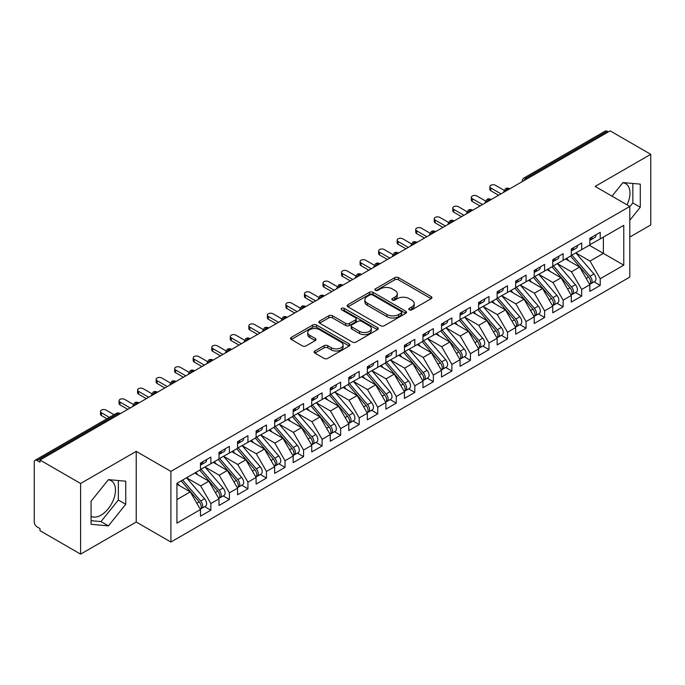 <?xml version="1.0" encoding="UTF-8"?>
<svg xmlns="http://www.w3.org/2000/svg" width="685" height="685" viewBox="0 0 685 685"><rect width="100%" height="100%" fill="white"/><g stroke="black" fill="none" stroke-linecap="round" stroke-linejoin="round"><path stroke-width="1.03" d="M409.305 309.825A1.798 1.036 0 0 0 411.848 309.825L431.182 298.66A2.577 1.49 0 0 0 431.944 297.615A2.577 1.49 0 0 0 431.182 296.562L398.43 277.648A2.577 1.49 0 0 0 394.783 277.648L375.449 288.813A1.798 1.036 0 0 0 374.926 289.55A1.798 1.036 0 0 0 375.449 290.286A1.798 1.036 0 0 0 378 290.286L380.5 288.839A8.237 4.752 0 0 1 392.145 288.839L394.877 290.414A8.237 4.752 0 0 1 397.291 293.779A8.237 4.752 0 0 1 394.877 297.136L392.377 298.583A1.798 1.036 0 0 0 391.846 299.319A1.798 1.036 0 0 0 392.377 300.056A1.798 1.036 0 0 0 394.92 300.056L397.428 298.609A8.237 4.752 0 0 1 409.073 298.609L411.805 300.184A8.237 4.752 0 0 1 414.219 303.549A8.237 4.752 0 0 1 411.805 306.914L409.305 308.353A1.798 1.036 0 0 0 408.774 309.089A1.798 1.036 0 0 0 409.305 309.825L409.305 308.353M91.079 516.344A20.456 11.808 120 0 0 100.995 515.171A20.456 11.808 120 0 0 114.361 497.147A20.456 11.808 120 0 0 111.227 480.759A20.456 11.808 120 0 0 108.256 479.834M622.776 182.775A20.456 11.808 -60 0 1 625.747 183.7A20.456 11.808 -60 0 1 627.04 204.849M314.894 350.994A2.577 1.49 0 0 0 314.141 352.039A2.577 1.49 0 0 0 314.894 353.092L324.082 358.401A2.577 1.49 0 0 0 327.721 358.401L349.196 346.002A2.577 1.49 0 0 0 349.949 344.949A2.577 1.49 0 0 0 349.196 343.896L316.436 324.981A2.577 1.49 0 0 0 312.797 324.981L291.322 337.38A2.577 1.49 0 0 0 290.568 338.433A2.577 1.49 0 0 0 291.322 339.486L302.427 345.891A2.577 1.49 0 0 0 306.067 345.891L315.254 340.591A2.577 1.49 0 0 0 316.008 339.537A2.577 1.49 0 0 0 315.254 338.484L309.748 335.308A6.884 3.973 0 0 1 307.736 332.499A6.884 3.973 0 0 1 311.983 328.826A6.884 3.973 0 0 1 319.484 329.69L341.053 342.14A6.884 3.973 0 0 1 343.065 344.949A6.884 3.973 0 0 1 338.818 348.622A6.884 3.973 0 0 1 331.317 347.757L327.721 345.685A2.577 1.49 0 0 0 324.082 345.685L314.894 350.994L314.894 353.092M629.798 237.061L650.75 224.963L650.75 154.313L610.147 130.869L39.995 460.037L39.995 462.178L37.033 460.466A3.93 2.269 -120 0 0 35.063 460.269A3.93 2.269 -120 0 0 34.25 462.075L34.25 522.021A3.93 2.269 -120 0 0 37.033 526.833L39.995 528.546L39.995 530.687L80.607 554.131L136.229 522.021L170.899 542.04L170.899 471.383L136.229 451.364L80.607 483.482L39.995 460.037M650.75 154.313L595.128 186.423L629.798 206.442L170.899 471.383M380.68 325.717A2.577 1.49 0 0 0 384.319 325.717L405.794 313.319A2.577 1.49 0 0 0 406.548 312.274A2.577 1.49 0 0 0 405.794 311.221L373.042 292.307A2.577 1.49 0 0 0 369.395 292.307L347.92 304.705A2.577 1.49 0 0 0 347.167 305.758A2.577 1.49 0 0 0 347.92 306.803L380.68 325.717M342.363 310.219A1.798 1.036 0 0 1 344.195 310.468L344.195 308.327L377.495 327.558A2.577 1.49 0 0 1 378.248 328.612A2.577 1.49 0 0 1 377.495 329.656L356.02 342.063A2.577 1.49 0 0 1 352.381 342.063L319.621 323.149L328.817 317.883L328.817 315.742L319.621 321.042A2.577 1.49 0 0 0 318.867 322.096A2.577 1.49 0 0 0 319.621 323.149L319.621 321.042M328.817 317.883A2.577 1.49 0 0 1 332.456 317.883L332.456 315.742A2.577 1.49 0 0 0 328.817 315.742M332.456 315.742L345.737 323.406A2.577 1.49 0 0 0 349.376 323.406L355.472 319.886A2.577 1.49 0 0 0 356.226 318.842A2.577 1.49 0 0 0 355.472 317.789L341.644 309.8A1.798 1.036 0 0 1 341.113 309.063A1.798 1.036 0 0 1 342.226 308.104A1.798 1.036 0 0 1 344.195 308.327M170.899 542.04L629.798 277.091L629.798 206.442M589.288 245.247L623.77 265.155L623.77 225.339L600.223 238.928L600.223 232.292L589.845 238.286L589.845 244.922L581.685 249.64L581.685 242.995L571.299 248.998L571.299 255.633L563.138 260.343L563.138 253.707L552.761 259.701L552.761 266.337L544.601 271.046L544.601 264.41L534.214 270.404L534.214 277.04L526.063 281.749L526.063 275.113L515.677 281.107L515.677 287.743L507.517 292.452L507.517 285.816L497.139 291.81L497.139 298.446L488.979 303.164L488.979 296.519L478.592 302.513L478.592 309.158L470.432 313.867L470.432 307.231L460.055 313.225L460.055 319.861L451.894 324.57L451.894 317.934L441.508 323.928L441.508 330.564L433.357 335.273L433.357 328.637L422.97 334.631L422.97 341.267L414.81 345.976L414.81 339.34L404.424 345.334L404.424 351.97L396.272 356.679L396.272 350.044L385.886 356.037L385.886 362.682L377.726 367.391L377.726 360.755L367.348 366.749L367.348 373.385L359.188 378.094L359.188 371.458L348.802 377.452L348.802 384.088L340.642 388.797L340.642 382.161L330.264 388.155L330.264 394.791L322.104 399.501L322.104 392.865L311.718 398.858L311.718 405.494L303.566 410.204L303.566 403.568L293.18 409.561L293.18 416.206L285.02 420.915L285.02 414.271L274.642 420.273L274.642 426.909L266.482 431.618L266.482 424.983L256.096 430.976L256.096 437.612L247.936 442.322L247.936 435.686L237.558 441.679L237.558 448.315L229.398 453.025L229.398 446.389L219.012 452.383L219.012 459.019L210.86 463.728L210.86 457.092L200.474 463.086L200.474 469.722L176.927 483.319L176.927 523.143L200.474 509.546L190.276 491.881L176.927 484.175M623.77 265.155L600.223 278.752L590.025 261.088L575.939 252.953M594.066 281.835L600.223 285.388L600.223 278.752M600.223 285.388L589.845 291.382L589.845 284.746L581.685 289.455L571.487 271.799L557.393 263.656M575.52 292.538L581.685 296.091L581.685 289.455M581.685 296.091L571.299 302.094L571.299 295.449L563.138 300.167L552.941 282.503L538.855 274.368L556.854 295.389L552.958 297.632A5.24 3.031 60 0 1 554.987 302.624A5.24 3.031 60 0 1 553.9 305.022A5.24 3.031 60 0 1 553.052 305.262M556.982 303.241L563.138 306.803L563.138 300.167M563.138 306.803L552.761 312.797L552.761 306.161L544.601 310.87L534.403 293.206L520.309 285.071L538.307 306.092L534.42 308.344A5.24 3.031 60 0 1 536.441 313.328A5.24 3.031 60 0 1 535.353 315.725A5.24 3.031 60 0 1 534.505 315.965M538.436 313.944L544.601 317.506L544.601 310.87M544.601 317.506L534.214 323.5L534.214 316.864L526.063 321.573L515.865 303.909L501.771 295.774L519.769 316.795L515.874 319.047A5.24 3.031 60 0 1 517.903 324.031A5.24 3.031 60 0 1 516.815 326.428A5.24 3.031 60 0 1 515.968 326.676M519.898 324.656L526.063 328.209L526.063 321.573M526.063 328.209L515.677 334.203L515.677 327.567L507.517 332.276L497.319 314.612L483.225 306.478L501.232 327.498L497.336 329.75A5.24 3.031 60 0 1 499.356 334.734A5.24 3.031 60 0 1 498.278 337.131A5.24 3.031 60 0 1 497.421 337.38M501.351 335.359L507.517 338.912L507.517 332.276M507.517 338.912L497.139 344.906L497.139 338.27L488.979 342.979L478.781 325.315L464.687 317.181M482.814 346.062L488.979 349.615L488.979 342.979M488.979 349.615L478.592 355.618L478.592 348.973L470.432 353.683L460.234 336.027L446.149 327.884M464.276 356.765L470.432 360.327L470.432 353.683M470.432 360.327L460.055 366.321L460.055 359.685L451.894 364.394L441.697 346.73L427.603 338.595M445.729 367.468L451.894 371.03L451.894 364.394M451.894 371.03L441.508 377.024L441.508 370.388L433.357 375.097L423.159 357.433L409.065 349.299M427.192 378.171L433.357 381.733L433.357 375.097M433.357 381.733L422.97 387.727L422.97 381.091L414.81 385.801L404.612 368.136L390.518 360.002M408.645 388.883L414.81 392.436L414.81 385.801M414.81 392.436L404.424 398.43L404.424 391.794L396.272 396.504L386.075 378.839L371.981 370.705M390.108 399.586L396.272 403.14L396.272 396.504M396.272 403.14L385.886 409.133L385.886 402.497L377.726 407.207L367.528 389.551L353.443 381.408M371.57 410.289L377.726 413.851L377.726 407.207M377.726 413.851L367.348 419.845L367.348 413.209L359.188 417.918L348.99 400.254L334.897 392.12L352.895 413.141L349.007 415.393A5.24 3.031 60 0 1 351.028 420.376A5.24 3.031 60 0 1 349.941 422.773A5.24 3.031 60 0 1 349.093 423.013M353.023 420.992L359.188 424.554L359.188 417.918M359.188 424.554L348.802 430.548L348.802 423.912L340.642 428.622L330.444 410.957L316.359 402.823L334.357 423.844L330.461 426.096A5.24 3.031 60 0 1 332.49 431.079A5.24 3.031 60 0 1 331.403 433.477A5.24 3.031 60 0 1 330.555 433.725M334.485 431.696L340.642 435.258L340.642 428.622M340.642 435.258L330.264 441.251L330.264 434.615L322.104 439.325L311.906 421.66L297.812 413.526L315.819 434.547L311.923 436.799A5.24 3.031 60 0 1 313.944 441.782A5.24 3.031 60 0 1 312.857 444.18A5.24 3.031 60 0 1 312.009 444.428M315.939 442.407L322.104 445.961L322.104 439.325M322.104 445.961L311.718 451.954L311.718 445.319L303.566 450.028L293.368 432.363L279.274 424.229L297.273 445.259L293.377 447.502A5.24 3.031 60 0 1 295.406 452.485A5.24 3.031 60 0 1 294.319 454.891A5.24 3.031 60 0 1 293.471 455.131M297.401 453.11L303.566 456.664L303.566 450.028M303.566 456.664L293.18 462.658L293.18 456.022L285.02 460.731L274.822 443.075L260.728 434.932L278.735 455.962L274.839 458.205A5.24 3.031 60 0 1 276.86 463.188A5.24 3.031 60 0 1 275.781 465.594A5.24 3.031 60 0 1 274.925 465.834M278.855 463.813L285.02 467.375L285.02 460.731M285.02 467.375L274.642 473.369L274.642 466.725L266.482 471.443L256.284 453.778L242.19 445.644M260.317 474.517L266.482 478.079L266.482 471.443M266.482 478.079L256.096 484.072L256.096 477.436L247.936 482.146L237.738 464.481L223.652 456.347M241.779 485.22L247.936 488.782L247.936 482.146M247.936 488.782L237.558 494.776L237.558 488.14L229.398 492.849L219.2 475.185L205.106 467.05M223.233 495.931L229.398 499.485L229.398 492.849M229.398 499.485L219.012 505.479L219.012 498.843L210.86 503.552L200.662 485.888L186.568 477.753M204.695 506.635L210.86 510.188L210.86 503.552M210.86 510.188L200.474 516.182L200.474 509.546M200.474 469.508L210.86 463.728M176.927 499.596L190.276 491.881M219.012 458.804L229.398 453.025M200.662 485.888L208.814 481.178L194.728 473.044M219.012 498.843L208.814 481.178M237.558 448.101L247.936 442.322M219.2 475.185L227.36 470.475L213.266 462.341M237.558 488.14L227.36 470.475M256.096 437.398L266.482 431.618M237.738 464.481L245.898 459.772L231.804 451.638M256.096 477.436L245.898 459.772M274.642 426.695L285.02 420.915M256.284 453.778L264.444 449.069L250.35 440.926M274.642 466.725L264.444 449.069M293.18 415.992L303.566 410.204M274.822 443.075L282.982 438.357L268.888 430.223M293.18 456.022L282.982 438.357M311.718 405.28L322.104 399.501M293.368 432.363L301.52 427.654L287.435 419.52M311.718 445.319L301.52 427.654M330.264 394.577L340.642 388.797M311.906 421.66L320.066 416.951L305.972 408.817M330.264 434.615L320.066 416.951M348.802 383.874L359.188 378.094M330.444 410.957L338.604 406.248L324.519 398.113M348.802 423.912L338.604 406.248M367.348 373.171L377.726 367.391M348.99 400.254L357.15 395.545L343.057 387.41M367.348 413.209L357.15 395.545M385.886 362.468L396.272 356.679M367.528 389.551L375.688 384.842L361.594 376.699M385.886 402.497L375.688 384.842M404.424 351.756L414.81 345.976M386.075 378.839L394.235 374.13L380.141 365.995M404.424 391.794L394.235 374.13M422.97 341.053L433.357 335.273M404.612 368.136L412.772 363.427L398.679 355.292M422.97 381.091L412.772 363.427M441.508 330.35L451.894 324.57M423.159 357.433L431.31 352.724L417.225 344.589M441.508 370.388L431.31 352.724M460.055 319.647L470.432 313.867M441.697 346.73L449.857 342.02L435.763 333.886M460.055 359.685L449.857 342.02M478.592 308.944L488.979 303.164M460.234 336.027L468.394 331.317L454.301 323.174M478.592 348.973L468.394 331.317M497.139 298.232L507.517 292.452M478.781 325.315L486.941 320.606L472.847 312.471M497.139 338.27L486.941 320.606M515.677 287.529L526.063 281.749M497.319 314.612L505.479 309.903L491.385 301.768M515.677 327.567L505.479 309.903M534.214 276.826L544.601 271.046M515.865 303.909L524.016 299.199L509.931 291.065M534.214 316.864L524.016 299.199M552.761 266.123L563.138 260.343M534.403 293.206L542.563 288.496L528.469 280.362M552.761 306.161L542.563 288.496M571.299 255.419L581.685 249.64M552.941 282.503L561.101 277.793L547.007 269.65M571.299 295.449L561.101 277.793M608.289 131.94L607.175 131.297L526.106 178.1L527.219 178.742M523.879 180.669A3.93 2.269 120 0 1 526.106 178.1A3.93 2.269 60 0 0 524.136 177.903L605.215 131.1A3.93 2.269 60 0 1 607.175 131.297M589.845 244.716L600.223 238.928M590.025 261.088L603.374 253.381L603.374 237.113L623.77 225.339M571.487 271.799L579.647 267.082L565.553 258.947M589.845 284.746L579.647 267.082M80.607 483.482L80.607 554.131M629.798 220.27L640.278 207.238L640.278 184.128L622.939 182.578L612.013 196.175M136.229 522.021L136.229 451.364M125.749 504.297L125.749 481.187L108.418 479.637L91.079 501.197L91.079 524.316L108.418 525.866L125.749 504.297L118.334 500.016L118.334 480.519M508.587 189.505L507.474 188.863A3.93 2.269 -120 0 0 505.504 188.666A3.93 2.269 -120 0 0 505.462 188.692L503.629 192.014A3.93 2.269 0 0 0 503.672 192.339M490.04 200.208L488.927 199.566A3.93 2.269 -120 0 0 486.966 199.369A3.93 2.269 -120 0 0 486.915 199.395L485.091 202.717A3.93 2.269 0 0 0 485.126 203.043L485.091 202.717M471.503 210.911L470.389 210.269A3.93 2.269 -120 0 0 468.42 210.072A3.93 2.269 -120 0 0 468.377 210.098L466.545 213.429A3.93 2.269 0 0 0 466.588 213.746M452.956 221.615L451.852 220.972A3.93 2.269 -120 0 0 449.882 220.775A3.93 2.269 -120 0 0 449.831 220.81L448.007 224.132A3.93 2.269 0 0 0 448.041 224.457M434.418 232.318L433.305 231.676A3.93 2.269 -120 0 0 431.336 231.487A3.93 2.269 -120 0 0 431.293 231.513L429.461 234.835A3.93 2.269 0 0 0 429.504 235.16M415.881 243.029L414.767 242.387A3.93 2.269 -120 0 0 412.798 242.19A3.93 2.269 -120 0 0 412.755 242.216L410.923 245.538A3.93 2.269 0 0 0 410.966 245.864M397.334 253.733L396.221 253.09A3.93 2.269 -120 0 0 394.26 252.893A3.93 2.269 -120 0 0 394.209 252.919L392.385 256.241A3.93 2.269 0 0 0 392.419 256.567M378.796 264.436L377.683 263.793A3.93 2.269 -120 0 0 375.714 263.597A3.93 2.269 -120 0 0 375.671 263.622L373.839 266.953A3.93 2.269 0 0 0 373.882 267.27M360.25 275.139L359.137 274.497A3.93 2.269 -120 0 0 357.176 274.3A3.93 2.269 -120 0 0 357.125 274.334L355.301 277.656A3.93 2.269 0 0 0 355.335 277.973M341.712 285.842L340.599 285.2A3.93 2.269 -120 0 0 338.63 285.011A3.93 2.269 -120 0 0 338.587 285.037L336.755 288.359A3.93 2.269 0 0 0 336.797 288.685M323.174 296.554L322.061 295.903A3.93 2.269 -120 0 0 320.092 295.714A3.93 2.269 -120 0 0 320.049 295.74L318.217 299.062A3.93 2.269 0 0 0 318.26 299.388M304.628 307.257L303.515 306.615A3.93 2.269 -120 0 0 301.554 306.418A3.93 2.269 -120 0 0 301.503 306.443L299.679 309.766A3.93 2.269 0 0 0 299.713 310.091M286.09 317.96L284.977 317.318A3.93 2.269 -120 0 0 283.008 317.121A3.93 2.269 -120 0 0 282.965 317.146L281.133 320.477A3.93 2.269 0 0 0 281.175 320.794M267.544 328.663L266.431 328.021A3.93 2.269 -120 0 0 264.47 327.824A3.93 2.269 -120 0 0 264.419 327.858L262.595 331.18A3.93 2.269 0 0 0 262.629 331.497M249.006 339.366L247.893 338.724A3.93 2.269 -120 0 0 245.924 338.536A3.93 2.269 -120 0 0 245.881 338.561L244.048 341.883A3.93 2.269 0 0 0 244.091 342.209M230.46 350.069L229.355 349.427A3.93 2.269 -120 0 0 227.386 349.239A3.93 2.269 -120 0 0 227.343 349.264L225.511 352.587A3.93 2.269 0 0 0 225.553 352.912M211.922 360.781L210.809 360.139A3.93 2.269 -120 0 0 208.839 359.942A3.93 2.269 -120 0 0 208.797 359.967L206.964 363.29A3.93 2.269 0 0 0 207.007 363.615M193.384 371.484L192.271 370.842A3.93 2.269 -120 0 0 190.302 370.645A3.93 2.269 -120 0 0 190.259 370.671L188.426 374.001A3.93 2.269 0 0 0 188.469 374.318M174.838 382.187L173.725 381.545A3.93 2.269 -120 0 0 171.764 381.348A3.93 2.269 -120 0 0 171.712 381.374L169.889 384.705A3.93 2.269 0 0 0 169.923 385.021M156.3 392.89L155.187 392.248A3.93 2.269 -120 0 0 153.217 392.051A3.93 2.269 -120 0 0 153.175 392.085L151.342 395.408A3.93 2.269 0 0 0 151.385 395.733M137.754 403.593L136.64 402.951A3.93 2.269 -120 0 0 134.68 402.763A3.93 2.269 -120 0 0 134.628 402.789L132.804 406.111A3.93 2.269 0 0 0 132.839 406.436M629.798 206.767L632.854 202.957L632.854 183.46M632.854 202.957L640.278 207.238M91.079 520.694L100.995 521.585L118.334 500.016M100.995 521.585L108.418 525.866M410.024 310.082L411.805 309.055A8.237 4.752 0 0 0 414.219 305.69L414.219 303.549M397.291 293.779L397.291 295.92A8.237 4.752 0 0 1 394.877 299.285L393.096 300.313M431.148 298.686L398.43 279.788A2.577 1.49 0 0 0 394.783 279.788L376.168 290.534M405.76 313.345L373.042 294.447A2.577 1.49 0 0 0 369.395 294.447L347.954 306.829M401.247 313.002A1.798 1.036 0 0 0 401.778 312.274A1.798 1.036 0 0 0 401.247 311.538L372.494 294.935A1.798 1.036 0 0 0 369.943 294.935L367.306 296.459A8.237 4.752 0 0 0 364.891 299.816A8.237 4.752 0 0 0 367.306 303.181L386.965 314.526A8.237 4.752 0 0 0 398.61 314.526L401.247 313.002L401.247 315.143A1.798 1.036 0 0 0 401.778 314.415L401.778 312.274M364.891 299.816L364.891 301.957A8.237 4.752 0 0 0 367.306 305.322L367.306 303.181M401.247 315.143L398.61 316.667A8.237 4.752 0 0 1 386.965 316.667L367.306 305.322M332.456 317.883L345.737 325.546A2.577 1.49 0 0 0 349.376 325.546L355.472 322.027A2.577 1.49 0 0 0 356.226 320.982L356.226 318.842M344.195 310.468L377.461 329.682M359.522 331.369A6.884 3.973 0 0 0 367.032 332.234A6.884 3.973 0 0 0 371.279 328.56A6.884 3.973 0 0 0 369.258 325.743L361.663 321.359A2.577 1.49 0 0 0 358.024 321.359L351.927 324.878A2.577 1.49 0 0 0 351.174 325.932A2.577 1.49 0 0 0 351.927 326.985L359.522 331.369L359.522 333.509A6.884 3.973 0 0 0 367.032 334.374A6.884 3.973 0 0 0 371.279 330.701L371.279 328.56M351.174 325.932L351.174 328.072A2.577 1.49 0 0 0 351.927 329.125L351.927 326.985M359.522 333.509L351.927 329.125M343.065 344.949L343.065 347.089A6.884 3.973 0 0 1 338.818 350.763A6.884 3.973 0 0 1 331.317 349.898L327.721 347.826A2.577 1.49 0 0 0 324.082 347.826L314.929 353.109M307.736 332.499L307.736 334.64A6.884 3.973 0 0 0 309.748 337.448L309.748 335.308M315.22 340.608L309.748 337.448M349.196 343.896L349.196 346.002L316.436 327.122A2.577 1.49 0 0 0 312.797 327.122L291.356 339.503L291.322 337.38M572.018 255.214L590.042 276.226A5.24 3.031 60 0 1 592.063 281.21A5.24 3.031 60 0 1 590.984 283.616L594.871 281.364A5.24 3.031 -120 0 0 595.959 278.966A5.24 3.031 -120 0 0 593.938 273.983L575.914 252.97M590.984 283.616A5.24 3.031 60 0 1 590.128 283.855M570.537 256.07L588.561 277.082A5.24 3.031 60 0 1 590.581 282.066A5.24 3.031 60 0 1 589.631 284.386M568.781 260.814L566.641 258.322M589.845 240.324A5.24 3.031 -120 0 0 590.581 238.183A5.24 3.031 -120 0 0 590.573 237.866M590.128 239.973A5.24 3.031 -120 0 0 590.984 239.733A5.24 3.031 -120 0 0 592.063 237.327A5.24 3.031 -120 0 0 592.054 237.01M595.95 234.758A5.24 3.031 60 0 1 595.959 235.083A5.24 3.031 60 0 1 594.871 237.481L590.984 239.733M504.049 190.25L495.469 185.301A3.279 1.892 -0 0 0 491.89 184.89A3.279 1.892 -0 0 0 489.869 186.637A3.279 1.892 -0 0 0 490.828 187.973L490.828 190.764A3.279 1.892 180 0 1 489.869 189.42L489.869 186.637M498.62 195.259L490.828 190.764M501.026 193.864L490.828 187.973M553.48 265.917L571.504 286.929A5.24 3.031 60 0 1 573.525 291.913A5.24 3.031 60 0 1 572.437 294.319L576.333 292.067A5.24 3.031 -120 0 0 577.421 289.669A5.24 3.031 -120 0 0 575.391 284.686L557.367 263.674M572.437 294.319A5.24 3.031 60 0 1 571.59 294.559M551.99 266.773L570.014 287.786A5.24 3.031 60 0 1 572.043 292.769A5.24 3.031 60 0 1 571.093 295.089M550.235 271.517L548.103 269.025M553.9 305.022L557.796 302.77A5.24 3.031 -120 0 0 558.874 300.373A5.24 3.031 -120 0 0 556.854 295.389M533.452 277.485L551.476 298.489A5.24 3.031 60 0 1 553.497 303.481A5.24 3.031 60 0 1 552.547 305.793M531.697 282.22L529.556 279.728M534.934 276.629L552.958 297.632M535.353 315.725L539.249 313.482A5.24 3.031 -120 0 0 540.337 311.076A5.24 3.031 -120 0 0 538.307 306.092M514.914 288.188L532.939 309.2A5.24 3.031 60 0 1 534.959 314.184A5.24 3.031 60 0 1 534.009 316.496M513.151 292.923L511.019 290.431M516.396 287.332L534.42 308.344M516.815 326.428L520.711 324.185A5.24 3.031 -120 0 0 521.799 321.779A5.24 3.031 -120 0 0 519.769 316.795M496.368 298.891L514.392 319.904A5.24 3.031 60 0 1 516.421 324.887A5.24 3.031 60 0 1 515.462 327.199M494.613 303.635L492.472 301.143M497.849 298.035L515.874 319.047M571.299 251.035A5.24 3.031 -120 0 0 572.043 248.895A5.24 3.031 -120 0 0 572.035 248.569M571.59 250.676A5.24 3.031 -120 0 0 572.437 250.436A5.24 3.031 -120 0 0 573.525 248.038A5.24 3.031 -120 0 0 573.516 247.713M577.412 245.47A5.24 3.031 60 0 1 577.421 245.787A5.24 3.031 60 0 1 576.333 248.184L572.437 250.436M485.502 200.962L476.923 196.004A3.279 1.892 -0 0 0 473.352 195.593A3.279 1.892 -0 0 0 471.331 197.34A3.279 1.892 -0 0 0 472.29 198.684L472.29 201.467A3.279 1.892 180 0 1 471.331 200.123L471.331 197.34M480.074 205.962L472.29 201.467M482.488 204.567L472.29 198.684M552.761 261.738A5.24 3.031 -120 0 0 553.497 259.598A5.24 3.031 -120 0 0 553.489 259.272M553.052 261.379A5.24 3.031 -120 0 0 553.9 261.139A5.24 3.031 -120 0 0 554.987 258.742A5.24 3.031 -120 0 0 554.97 258.416M558.866 256.173A5.24 3.031 60 0 1 558.874 256.49A5.24 3.031 60 0 1 557.796 258.896L553.9 261.139M466.964 211.665L458.385 206.707A3.279 1.892 -0 0 0 454.814 206.296A3.279 1.892 -0 0 0 452.785 208.052A3.279 1.892 -0 0 0 453.744 209.387L453.744 212.17A3.279 1.892 180 0 1 452.785 210.834L452.785 208.052M461.536 216.665L453.744 212.17M463.942 215.27L453.744 209.387M534.214 272.442A5.24 3.031 -120 0 0 534.959 270.301A5.24 3.031 -120 0 0 534.951 269.984M534.505 272.091A5.24 3.031 -120 0 0 535.353 271.842A5.24 3.031 -120 0 0 536.441 269.445A5.24 3.031 -120 0 0 536.432 269.128M540.328 266.876A5.24 3.031 60 0 1 540.337 267.193A5.24 3.031 60 0 1 539.249 269.599L535.353 271.842M448.418 222.368L439.838 217.419A3.279 1.892 -0 0 0 436.268 217.008A3.279 1.892 -0 0 0 434.247 218.755A3.279 1.892 -0 0 0 435.206 220.091L435.206 222.873A3.279 1.892 180 0 1 434.247 221.538L434.247 218.755M442.998 227.369L435.206 222.873M445.404 225.982L435.206 220.091M515.677 283.145A5.24 3.031 -120 0 0 516.421 281.004A5.24 3.031 -120 0 0 516.404 280.687M515.968 282.794A5.24 3.031 -120 0 0 516.815 282.554A5.24 3.031 -120 0 0 517.903 280.148A5.24 3.031 -120 0 0 517.894 279.831M521.782 277.579A5.24 3.031 60 0 1 521.799 277.904A5.24 3.031 60 0 1 520.711 280.302L516.815 282.554M429.88 233.071L421.301 228.122A3.279 1.892 -0 0 0 417.73 227.711A3.279 1.892 -0 0 0 415.709 229.458A3.279 1.892 -0 0 0 416.668 230.794L416.668 233.576A3.279 1.892 180 0 1 415.709 232.241L415.709 229.458M424.452 238.072L416.668 233.576M426.866 236.685L416.668 230.794M498.278 337.131L502.165 334.888A5.24 3.031 -120 0 0 503.252 332.49A5.24 3.031 -120 0 0 501.232 327.498M477.83 309.594L495.854 330.607A5.24 3.031 60 0 1 497.875 335.59A5.24 3.031 60 0 1 496.925 337.91M476.075 314.338L473.934 311.846M479.312 308.738L497.336 329.75M497.139 293.848A5.24 3.031 -120 0 0 497.875 291.707A5.24 3.031 -120 0 0 497.867 291.39M497.421 293.497A5.24 3.031 -120 0 0 498.278 293.257A5.24 3.031 -120 0 0 499.356 290.851A5.24 3.031 -120 0 0 499.348 290.534M503.244 288.282A5.24 3.031 60 0 1 503.252 288.608A5.24 3.031 60 0 1 502.165 291.005L498.278 293.257M411.342 243.774L402.763 238.825A3.279 1.892 -0 0 0 399.184 238.414A3.279 1.892 -0 0 0 397.163 240.161A3.279 1.892 -0 0 0 398.122 241.497L398.122 244.28A3.279 1.892 180 0 1 397.163 242.944L397.163 240.161M405.914 248.783L398.122 244.28M408.32 247.388L398.122 241.497M460.774 319.441L478.798 340.454A5.24 3.031 60 0 1 480.819 345.437A5.24 3.031 60 0 1 479.731 347.843L483.627 345.591A5.24 3.031 -120 0 0 484.715 343.194A5.24 3.031 -120 0 0 482.685 338.21L464.661 317.198M479.731 347.843A5.24 3.031 60 0 1 478.883 348.083M459.284 320.297L477.308 341.31A5.24 3.031 60 0 1 479.337 346.293A5.24 3.031 60 0 1 478.378 348.614M457.529 325.041L455.397 322.549M478.592 304.56A5.24 3.031 -120 0 0 479.337 302.419A5.24 3.031 -120 0 0 479.329 302.094M478.883 304.2A5.24 3.031 -120 0 0 479.731 303.96A5.24 3.031 -120 0 0 480.819 301.563A5.24 3.031 -120 0 0 480.81 301.237M484.706 298.994A5.24 3.031 60 0 1 484.715 299.311A5.24 3.031 60 0 1 483.627 301.708L479.731 303.96M392.796 254.486L384.216 249.528A3.279 1.892 -0 0 0 380.646 249.117A3.279 1.892 -0 0 0 378.625 250.864A3.279 1.892 -0 0 0 379.584 252.208L379.584 254.991A3.279 1.892 180 0 1 378.625 253.647L378.625 250.864M387.367 259.487L379.584 254.991M389.782 258.091L379.584 252.208M442.227 330.153L460.251 351.157A5.24 3.031 60 0 1 462.281 356.14A5.24 3.031 60 0 1 461.193 358.546L465.081 356.294A5.24 3.031 -120 0 0 466.168 353.897A5.24 3.031 -120 0 0 464.147 348.913L446.123 327.901M461.193 358.546A5.24 3.031 60 0 1 460.346 358.786M440.746 331.009L458.77 352.013A5.24 3.031 60 0 1 460.791 357.005A5.24 3.031 60 0 1 459.84 359.317M438.991 335.744L436.85 333.252M460.055 315.263A5.24 3.031 -120 0 0 460.791 313.122A5.24 3.031 -120 0 0 460.782 312.797M460.346 314.903A5.24 3.031 -120 0 0 461.193 314.663A5.24 3.031 -120 0 0 462.281 312.266A5.24 3.031 -120 0 0 462.264 311.94M466.16 309.697A5.24 3.031 60 0 1 466.168 310.014A5.24 3.031 60 0 1 465.081 312.42L461.193 314.663M374.258 265.189L365.679 260.231A3.279 1.892 -0 0 0 362.108 259.82A3.279 1.892 -0 0 0 360.079 261.576A3.279 1.892 -0 0 0 361.038 262.912L361.038 265.694A3.279 1.892 180 0 1 360.079 264.359L360.079 261.576M368.83 270.19L361.038 265.694M371.236 268.794L361.038 262.912M423.69 340.856L441.714 361.868A5.24 3.031 60 0 1 443.734 366.852A5.24 3.031 60 0 1 442.647 369.249L446.543 367.006A5.24 3.031 -120 0 0 447.63 364.6A5.24 3.031 -120 0 0 445.601 359.616L427.577 338.604M442.647 369.249A5.24 3.031 60 0 1 441.799 369.489M422.2 341.712L440.224 362.725A5.24 3.031 60 0 1 442.253 367.708A5.24 3.031 60 0 1 441.303 370.02M420.444 346.447L418.312 343.956M441.508 325.966A5.24 3.031 -120 0 0 442.253 323.825A5.24 3.031 -120 0 0 442.245 323.508M441.799 325.615A5.24 3.031 -120 0 0 442.647 325.366A5.24 3.031 -120 0 0 443.734 322.969A5.24 3.031 -120 0 0 443.726 322.652M447.622 320.4A5.24 3.031 60 0 1 447.63 320.717A5.24 3.031 60 0 1 446.543 323.123L442.647 325.366M355.712 275.892L347.132 270.935A3.279 1.892 -0 0 0 343.562 270.532A3.279 1.892 -0 0 0 341.541 272.279A3.279 1.892 -0 0 0 342.5 273.615L342.5 276.397A3.279 1.892 180 0 1 341.541 275.062L341.541 272.279M350.283 280.893L342.5 276.397M352.698 279.506L342.5 273.615M405.143 351.559L423.167 372.571A5.24 3.031 60 0 1 425.197 377.555A5.24 3.031 60 0 1 424.109 379.952L428.005 377.709A5.24 3.031 -120 0 0 429.084 375.303A5.24 3.031 -120 0 0 427.063 370.32L409.039 349.307M424.109 379.952A5.24 3.031 60 0 1 423.261 380.201M403.662 352.415L421.686 373.428A5.24 3.031 60 0 1 423.715 378.411A5.24 3.031 60 0 1 422.756 380.723M401.907 357.15L399.766 354.667M422.97 336.669A5.24 3.031 -120 0 0 423.715 334.528A5.24 3.031 -120 0 0 423.698 334.212M423.261 336.318A5.24 3.031 -120 0 0 424.109 336.07A5.24 3.031 -120 0 0 425.197 333.672A5.24 3.031 -120 0 0 425.188 333.355M429.075 331.103A5.24 3.031 60 0 1 429.084 331.429A5.24 3.031 60 0 1 428.005 333.826L424.109 336.07M337.174 286.595L328.594 281.646A3.279 1.892 -0 0 0 325.024 281.235A3.279 1.892 -0 0 0 322.995 282.982A3.279 1.892 -0 0 0 323.962 284.318L323.962 287.101A3.279 1.892 180 0 1 322.995 285.765L322.995 282.982M331.745 291.596L323.962 287.101M334.16 290.209L323.962 284.318M386.605 362.262L404.63 383.275A5.24 3.031 60 0 1 406.65 388.258A5.24 3.031 60 0 1 405.563 390.655L409.459 388.412A5.24 3.031 -120 0 0 410.546 386.015A5.24 3.031 -120 0 0 408.525 381.023L390.501 360.019M405.563 390.655A5.24 3.031 60 0 1 404.715 390.904M385.124 363.118L403.148 384.131A5.24 3.031 60 0 1 405.169 389.114A5.24 3.031 60 0 1 404.218 391.426M383.36 367.862L381.228 365.37M404.424 347.372A5.24 3.031 -120 0 0 405.169 345.231A5.24 3.031 -120 0 0 405.16 344.915M404.715 347.021A5.24 3.031 -120 0 0 405.563 346.781A5.24 3.031 -120 0 0 406.65 344.375A5.24 3.031 -120 0 0 406.642 344.058M410.538 341.806A5.24 3.031 60 0 1 410.546 342.132A5.24 3.031 60 0 1 409.459 344.529L405.563 346.781M318.636 297.299L310.057 292.349A3.279 1.892 -0 0 0 306.478 291.938A3.279 1.892 -0 0 0 304.457 293.685A3.279 1.892 -0 0 0 305.416 295.021L305.416 297.804A3.279 1.892 180 0 1 304.457 296.468L304.457 293.685M313.208 302.299L305.416 297.804M315.614 300.912L305.416 295.021M368.059 372.965L386.083 393.978A5.24 3.031 60 0 1 388.112 398.961A5.24 3.031 60 0 1 387.025 401.367L390.921 399.115A5.24 3.031 -120 0 0 392.008 396.718A5.24 3.031 -120 0 0 389.979 391.734L371.955 370.722M387.025 401.367A5.24 3.031 60 0 1 386.177 401.607M366.578 373.822L384.602 394.834A5.24 3.031 60 0 1 386.631 399.817A5.24 3.031 60 0 1 385.672 402.138M364.822 378.565L362.682 376.074M385.886 358.084A5.24 3.031 -120 0 0 386.631 355.935A5.24 3.031 -120 0 0 386.623 355.618M386.177 357.724A5.24 3.031 -120 0 0 387.025 357.484A5.24 3.031 -120 0 0 388.112 355.078A5.24 3.031 -120 0 0 388.104 354.761M391.991 352.518A5.24 3.031 60 0 1 392.008 352.835A5.24 3.031 60 0 1 390.921 355.232L387.025 357.484M300.09 308.01L291.51 303.053A3.279 1.892 -0 0 0 287.94 302.642A3.279 1.892 -0 0 0 285.919 304.388A3.279 1.892 -0 0 0 286.878 305.733L286.878 308.515A3.279 1.892 180 0 1 285.919 307.171L285.919 304.388M294.661 313.011L286.878 308.515M297.076 311.615L286.878 305.733M349.521 383.677L367.545 404.681A5.24 3.031 60 0 1 369.575 409.664A5.24 3.031 60 0 1 368.487 412.07L372.375 409.818A5.24 3.031 -120 0 0 373.462 407.421A5.24 3.031 -120 0 0 371.441 402.438L353.417 381.425M368.487 412.07A5.24 3.031 60 0 1 367.639 412.31M348.04 384.533L366.064 405.537A5.24 3.031 60 0 1 368.085 410.52A5.24 3.031 60 0 1 367.134 412.841M346.285 389.268L344.144 386.777M367.348 368.787A5.24 3.031 -120 0 0 368.085 366.646A5.24 3.031 -120 0 0 368.076 366.321M367.639 368.427A5.24 3.031 -120 0 0 368.487 368.188A5.24 3.031 -120 0 0 369.575 365.79A5.24 3.031 -120 0 0 369.558 365.465M373.453 363.221A5.24 3.031 60 0 1 373.462 363.538A5.24 3.031 60 0 1 372.375 365.944L368.487 368.188M281.552 318.713L272.972 313.756A3.279 1.892 -0 0 0 269.402 313.345A3.279 1.892 -0 0 0 267.373 315.091A3.279 1.892 -0 0 0 268.332 316.436L268.332 319.219A3.279 1.892 180 0 1 267.373 317.883L267.373 315.091M276.123 323.714L268.332 319.219M278.53 322.318L268.332 316.436M349.941 422.773L353.837 420.522A5.24 3.031 -120 0 0 354.924 418.124A5.24 3.031 -120 0 0 352.895 413.141M329.494 395.236L347.518 416.249A5.24 3.031 60 0 1 349.547 421.232A5.24 3.031 60 0 1 348.596 423.544M327.738 399.971L325.606 397.48M330.983 394.38L349.007 415.393M348.802 379.49A5.24 3.031 -120 0 0 349.547 377.349A5.24 3.031 -120 0 0 349.538 377.024M349.093 379.139A5.24 3.031 -120 0 0 349.941 378.891A5.24 3.031 -120 0 0 351.028 376.493A5.24 3.031 -120 0 0 351.02 376.168M354.916 373.924A5.24 3.031 60 0 1 354.924 374.241A5.24 3.031 60 0 1 353.837 376.647L349.941 378.891M263.006 329.416L254.426 324.459A3.279 1.892 -0 0 0 250.856 324.048A3.279 1.892 -0 0 0 248.835 325.803A3.279 1.892 -0 0 0 249.794 327.139L249.794 329.922A3.279 1.892 180 0 1 248.835 328.586L248.835 325.803M257.577 334.417L249.794 329.922M259.992 333.03L249.794 327.139M331.403 433.477L335.299 431.233A5.24 3.031 -120 0 0 336.378 428.827A5.24 3.031 -120 0 0 334.357 423.844M310.956 405.94L328.98 426.952A5.24 3.031 60 0 1 331.001 431.935A5.24 3.031 60 0 1 330.05 434.247M309.2 410.675L307.06 408.192M312.437 405.083L330.461 426.096M330.264 390.193A5.24 3.031 -120 0 0 331.001 388.052A5.24 3.031 -120 0 0 330.992 387.736M330.555 389.842A5.24 3.031 -120 0 0 331.403 389.594A5.24 3.031 -120 0 0 332.49 387.196A5.24 3.031 -120 0 0 332.482 386.879M336.369 384.627A5.24 3.031 60 0 1 336.378 384.953A5.24 3.031 60 0 1 335.299 387.35L331.403 389.594M244.468 340.12L235.888 335.171A3.279 1.892 -0 0 0 232.318 334.759A3.279 1.892 -0 0 0 230.288 336.506A3.279 1.892 -0 0 0 231.256 337.842L231.256 340.625A3.279 1.892 180 0 1 230.288 339.289L230.288 336.506M239.039 345.12L231.256 340.625M241.445 343.733L231.256 337.842M312.857 444.18L316.753 441.936A5.24 3.031 -120 0 0 317.84 439.53A5.24 3.031 -120 0 0 315.819 434.547M292.418 416.643L310.442 437.655A5.24 3.031 60 0 1 312.463 442.638A5.24 3.031 60 0 1 311.512 444.95M290.654 421.386L288.522 418.895M293.899 415.786L311.923 436.799M311.718 400.896A5.24 3.031 -120 0 0 312.463 398.756A5.24 3.031 -120 0 0 312.454 398.439M312.009 400.545A5.24 3.031 -120 0 0 312.857 400.305A5.24 3.031 -120 0 0 313.944 397.899A5.24 3.031 -120 0 0 313.935 397.583M317.831 395.331A5.24 3.031 60 0 1 317.84 395.656A5.24 3.031 60 0 1 316.753 398.053L312.857 400.305M225.93 350.823L217.342 345.874A3.279 1.892 -0 0 0 213.771 345.463A3.279 1.892 -0 0 0 211.751 347.209A3.279 1.892 -0 0 0 212.71 348.545L212.71 351.328A3.279 1.892 180 0 1 211.751 349.992L211.751 347.209M220.501 355.823L212.71 351.328M222.908 354.436L212.71 348.545M294.319 454.891L298.215 452.639A5.24 3.031 -120 0 0 299.302 450.242A5.24 3.031 -120 0 0 297.273 445.259M273.872 427.346L291.896 448.358A5.24 3.031 60 0 1 293.925 453.342A5.24 3.031 60 0 1 292.966 455.662M272.116 432.089L269.976 429.598M275.353 426.49L293.377 447.502M293.18 411.599A5.24 3.031 -120 0 0 293.925 409.459A5.24 3.031 -120 0 0 293.908 409.142M293.471 411.248A5.24 3.031 -120 0 0 294.319 411.009A5.24 3.031 -120 0 0 295.406 408.602A5.24 3.031 -120 0 0 295.398 408.286M299.285 406.042A5.24 3.031 60 0 1 299.302 406.359A5.24 3.031 60 0 1 298.215 408.757L294.319 411.009M207.384 361.534L198.804 356.577A3.279 1.892 -0 0 0 195.234 356.166A3.279 1.892 -0 0 0 193.213 357.912A3.279 1.892 -0 0 0 194.172 359.257L194.172 362.04A3.279 1.892 180 0 1 193.213 360.695L193.213 357.912M201.955 366.535L194.172 362.04M204.37 365.139L194.172 359.257M275.781 465.594L279.668 463.343A5.24 3.031 -120 0 0 280.756 460.945A5.24 3.031 -120 0 0 278.735 455.962M255.334 438.058L273.358 459.061A5.24 3.031 60 0 1 275.379 464.045A5.24 3.031 60 0 1 274.428 466.365M253.578 442.793L251.438 440.301M256.815 437.201L274.839 458.205M274.642 422.311A5.24 3.031 -120 0 0 275.379 420.17A5.24 3.031 -120 0 0 275.37 419.845M274.925 421.951A5.24 3.031 -120 0 0 275.781 421.712A5.24 3.031 -120 0 0 276.86 419.314A5.24 3.031 -120 0 0 276.851 418.989M280.747 416.745A5.24 3.031 60 0 1 280.756 417.062A5.24 3.031 60 0 1 279.668 419.46L275.781 421.712M188.846 372.238L180.266 367.28A3.279 1.892 -0 0 0 176.687 366.869A3.279 1.892 -0 0 0 174.666 368.616A3.279 1.892 -0 0 0 175.625 369.96L175.625 372.743A3.279 1.892 180 0 1 174.666 371.398L174.666 368.616M183.417 377.238L175.625 372.743M185.823 375.842L175.625 369.96M238.277 447.904L256.301 468.908A5.24 3.031 60 0 1 258.322 473.9A5.24 3.031 60 0 1 257.235 476.298L261.131 474.046A5.24 3.031 -120 0 0 262.218 471.648A5.24 3.031 -120 0 0 260.189 466.665L242.165 445.652M257.235 476.298A5.24 3.031 60 0 1 256.387 476.537M236.787 448.761L254.811 469.764A5.24 3.031 60 0 1 256.841 474.756A5.24 3.031 60 0 1 255.89 477.068M235.032 453.496L232.9 451.004M256.096 433.014A5.24 3.031 -120 0 0 256.841 430.874A5.24 3.031 -120 0 0 256.832 430.548M256.387 432.663A5.24 3.031 -120 0 0 257.235 432.415A5.24 3.031 -120 0 0 258.322 430.017A5.24 3.031 -120 0 0 258.313 429.692M262.209 427.449A5.24 3.031 60 0 1 262.218 427.765A5.24 3.031 60 0 1 261.131 430.171L257.235 432.415M170.3 382.941L161.72 377.983A3.279 1.892 -0 0 0 158.149 377.572A3.279 1.892 -0 0 0 156.129 379.327A3.279 1.892 -0 0 0 157.088 380.663L157.088 383.446A3.279 1.892 180 0 1 156.129 382.11L156.129 379.327M164.871 387.941L157.088 383.446M167.286 386.546L157.088 380.663M219.731 458.608L237.755 479.62A5.24 3.031 60 0 1 239.784 484.603A5.24 3.031 60 0 1 238.697 487.001L242.584 484.757A5.24 3.031 -120 0 0 243.672 482.351A5.24 3.031 -120 0 0 241.651 477.368L223.627 456.356M238.697 487.001A5.24 3.031 60 0 1 237.849 487.24M218.25 459.464L236.274 480.476A5.24 3.031 60 0 1 238.294 485.459A5.24 3.031 60 0 1 237.344 487.771M216.494 464.199L214.354 461.707M237.558 443.717A5.24 3.031 -120 0 0 238.294 441.577A5.24 3.031 -120 0 0 238.286 441.26M237.849 443.366A5.24 3.031 -120 0 0 238.697 443.118A5.24 3.031 -120 0 0 239.784 440.72A5.24 3.031 -120 0 0 239.767 440.404M243.663 438.152A5.24 3.031 60 0 1 243.672 438.469A5.24 3.031 60 0 1 242.584 440.875L238.697 443.118M151.762 393.644L143.182 388.695A3.279 1.892 -0 0 0 139.612 388.284A3.279 1.892 -0 0 0 137.582 390.03A3.279 1.892 -0 0 0 138.541 391.366L138.541 394.149A3.279 1.892 180 0 1 137.582 392.813L137.582 390.03M146.333 398.644L138.541 394.149M148.739 397.257L138.541 391.366M201.193 469.311L219.217 490.323A5.24 3.031 60 0 1 221.238 495.306A5.24 3.031 60 0 1 220.15 497.704L224.046 495.46A5.24 3.031 -120 0 0 225.134 493.054A5.24 3.031 -120 0 0 223.105 488.071L205.08 467.067M220.15 497.704A5.24 3.031 60 0 1 219.303 497.952M199.712 470.167L217.727 491.179A5.24 3.031 60 0 1 219.757 496.163A5.24 3.031 60 0 1 218.806 498.474M197.948 474.91L195.816 472.419M219.012 454.42A5.24 3.031 -120 0 0 219.757 452.28A5.24 3.031 -120 0 0 219.748 451.963M219.303 454.069A5.24 3.031 -120 0 0 220.15 453.83A5.24 3.031 -120 0 0 221.238 451.424A5.24 3.031 -120 0 0 221.229 451.107M225.125 448.855A5.24 3.031 60 0 1 225.134 449.18A5.24 3.031 60 0 1 224.046 451.578L220.15 453.83M133.215 404.347L124.636 399.398A3.279 1.892 -0 0 0 121.065 398.987A3.279 1.892 -0 0 0 119.044 400.734A3.279 1.892 -0 0 0 120.003 402.069L120.003 404.852A3.279 1.892 180 0 1 119.044 403.516L119.044 400.734M127.787 409.347L120.003 404.852M130.201 407.96L120.003 402.069M182.647 480.014L200.671 501.026A5.24 3.031 60 0 1 202.7 506.01A5.24 3.031 60 0 1 201.613 508.416L205.509 506.164A5.24 3.031 -120 0 0 206.596 503.766A5.24 3.031 -120 0 0 204.567 498.783L186.543 477.77M201.613 508.416A5.24 3.031 60 0 1 200.765 508.655M181.165 480.87L199.189 501.882A5.24 3.031 60 0 1 201.219 506.866A5.24 3.031 60 0 1 200.26 509.186M179.41 485.614L177.269 483.122M200.474 465.124A5.24 3.031 -120 0 0 201.219 462.983A5.24 3.031 -120 0 0 201.202 462.666M200.765 464.772A5.24 3.031 -120 0 0 201.613 464.533A5.24 3.031 -120 0 0 202.7 462.127A5.24 3.031 -120 0 0 202.691 461.81M206.579 459.558A5.24 3.031 60 0 1 206.596 459.883A5.24 3.031 60 0 1 205.509 462.281L201.613 464.533M114.027 414.682L106.098 410.101A3.279 1.892 -0 0 0 102.527 409.69A3.279 1.892 -0 0 0 100.507 411.437A3.279 1.892 -0 0 0 101.466 412.772L101.466 415.564A3.279 1.892 180 0 1 100.507 414.219L100.507 411.437M106.988 418.749L101.466 415.564M109.394 417.353L101.466 412.772M119.216 414.305L118.103 413.663L37.033 460.466M120.372 413.637L120.072 413.466A3.93 2.269 120 0 0 118.103 413.663A3.93 2.269 -120 0 0 116.133 413.466L35.063 460.269M509.734 188.837L509.435 188.666A3.93 2.269 120 0 0 507.474 188.863A3.93 2.269 120 0 0 505.342 191.372M491.196 199.54L490.897 199.369A3.93 2.269 120 0 0 488.927 199.566A3.93 2.269 120 0 0 486.795 202.084M472.65 210.244L472.359 210.072A3.93 2.269 120 0 0 470.389 210.269A3.93 2.269 120 0 0 468.257 212.787M454.112 220.947L453.812 220.775A3.93 2.269 120 0 0 451.852 220.972A3.93 2.269 120 0 0 449.711 223.49M435.574 231.658L435.275 231.487A3.93 2.269 120 0 0 433.305 231.676A3.93 2.269 120 0 0 431.173 234.193M417.028 242.362L416.728 242.19A3.93 2.269 120 0 0 414.767 242.387A3.93 2.269 120 0 0 412.635 244.896M398.49 253.065L398.19 252.893A3.93 2.269 120 0 0 396.221 253.09A3.93 2.269 120 0 0 394.089 255.608M379.944 263.768L379.653 263.597A3.93 2.269 120 0 0 377.683 263.793A3.93 2.269 120 0 0 375.551 266.311M361.406 274.471L361.106 274.3A3.93 2.269 120 0 0 359.137 274.497A3.93 2.269 120 0 0 357.005 277.014M342.868 285.183L342.568 285.011A3.93 2.269 120 0 0 340.599 285.2A3.93 2.269 120 0 0 338.467 287.717M324.322 295.886L324.022 295.714A3.93 2.269 120 0 0 322.061 295.903A3.93 2.269 120 0 0 319.921 298.42M305.784 306.589L305.484 306.418A3.93 2.269 120 0 0 303.515 306.615A3.93 2.269 120 0 0 301.383 309.132M287.238 317.292L286.938 317.121A3.93 2.269 120 0 0 284.977 317.318A3.93 2.269 120 0 0 282.845 319.835M268.7 327.995L268.4 327.824A3.93 2.269 120 0 0 266.431 328.021A3.93 2.269 120 0 0 264.299 330.538M250.153 338.707L249.862 338.536A3.93 2.269 120 0 0 247.893 338.724A3.93 2.269 120 0 0 245.761 341.241M231.616 349.41L231.316 349.239A3.93 2.269 120 0 0 229.355 349.427A3.93 2.269 120 0 0 227.214 351.944M213.078 360.113L212.778 359.942A3.93 2.269 120 0 0 210.809 360.139A3.93 2.269 120 0 0 208.677 362.648M194.531 370.816L194.232 370.645A3.93 2.269 120 0 0 192.271 370.842A3.93 2.269 120 0 0 190.139 373.359M175.994 381.519L175.694 381.348A3.93 2.269 120 0 0 173.725 381.545A3.93 2.269 120 0 0 171.593 384.062M157.447 392.231L157.156 392.051A3.93 2.269 120 0 0 155.187 392.248A3.93 2.269 120 0 0 153.055 394.765M138.909 402.934L138.61 402.763A3.93 2.269 120 0 0 136.64 402.951A3.93 2.269 120 0 0 134.508 405.469M411.805 309.055L411.805 306.914M392.377 300.056L392.377 298.583M394.877 299.285L394.877 297.136M375.449 290.286L375.449 288.813M394.783 279.788L394.783 277.648M398.43 279.788L398.43 277.648M431.182 298.66L431.182 296.562M347.92 306.803L347.92 304.705M369.395 294.447L369.395 292.307M373.042 294.447L373.042 292.307M405.794 313.319L405.794 311.221M386.965 316.667L386.965 314.526M398.61 316.667L398.61 314.526M345.737 325.546L345.737 323.406M349.376 325.546L349.376 323.406M355.472 322.027L355.472 319.886M377.495 329.656L377.495 327.558M324.082 347.826L324.082 345.685M327.721 347.826L327.721 345.685M331.317 349.898L331.317 347.757M315.254 340.591L315.254 338.484M312.797 327.122L312.797 324.981M316.436 327.122L316.436 324.981M588.561 277.082L586.206 278.444M593.938 273.983L590.042 276.226M570.014 287.786L567.659 289.147M575.391 284.686L571.504 286.929M551.476 298.489L549.122 299.85M532.939 309.2L530.575 310.562M514.392 319.904L512.038 321.265M495.854 330.607L493.491 331.968M477.308 341.31L474.953 342.671M482.685 338.21L478.798 340.454M458.77 352.013L456.415 353.374M464.147 348.913L460.251 351.157M440.224 362.725L437.869 364.077M445.601 359.616L441.714 361.868M421.686 373.428L419.331 374.789M427.063 370.32L423.167 372.571M403.148 384.131L400.785 385.492M408.525 381.023L404.63 383.275M384.602 394.834L382.247 396.195M389.979 391.734L386.083 393.978M366.064 405.537L363.709 406.899M371.441 402.438L367.545 404.681M347.518 416.249L345.163 417.602M328.98 426.952L326.625 428.313M310.442 437.655L308.079 439.017M291.896 448.358L289.541 449.72M273.358 459.061L270.995 460.423M254.811 469.764L252.457 471.126M260.189 466.665L256.301 468.908M236.274 480.476L233.919 481.838M241.651 477.368L237.755 479.62M217.727 491.179L215.373 492.541M223.105 488.071L219.217 490.323M199.189 501.882L196.835 503.244M204.567 498.783L200.671 501.026M509.435 188.666A3.93 3.93 0 0 0 505.504 188.666M524.136 177.903A3.93 3.93 0 0 0 522.176 181.311M490.897 199.369A3.93 3.93 0 0 0 486.966 199.369M472.359 210.072A3.93 3.93 0 0 0 468.42 210.072M453.812 220.775A3.93 3.93 0 0 0 449.882 220.775M435.275 231.487A3.93 3.93 0 0 0 431.336 231.487M416.728 242.19A3.93 3.93 0 0 0 412.798 242.19M398.19 252.893A3.93 3.93 0 0 0 394.26 252.893M379.653 263.597A3.93 3.93 0 0 0 375.714 263.597M361.106 274.3A3.93 3.93 0 0 0 357.176 274.3M342.568 285.011A3.93 3.93 0 0 0 338.63 285.011M324.022 295.714A3.93 3.93 0 0 0 320.092 295.714M305.484 306.418A3.93 3.93 0 0 0 301.554 306.418M286.938 317.121A3.93 3.93 0 0 0 283.008 317.121M268.4 327.824A3.93 3.93 0 0 0 264.47 327.824M249.862 338.536A3.93 3.93 0 0 0 245.924 338.536M231.316 349.239A3.93 3.93 0 0 0 227.386 349.239M212.778 359.942A3.93 3.93 0 0 0 208.839 359.942M194.232 370.645A3.93 3.93 0 0 0 190.302 370.645M175.694 381.348A3.93 3.93 0 0 0 171.764 381.348M157.156 392.051A3.93 3.93 0 0 0 153.217 392.051M138.61 402.763A3.93 3.93 0 0 0 134.68 402.763M120.072 413.466A3.93 3.93 0 0 0 116.133 413.466"/></g></svg>
